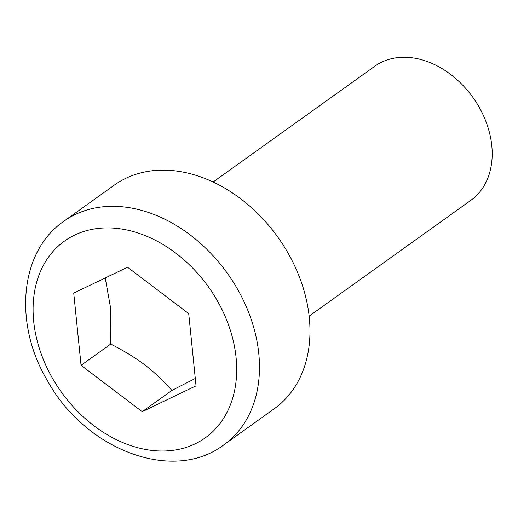 <?xml version="1.0" encoding="UTF-8"?>
<svg xmlns="http://www.w3.org/2000/svg" width="518" height="518" viewBox="0 0 518 518"><rect width="100%" height="100%" fill="white"/><g stroke="black" fill="none" stroke-linecap="round" stroke-linejoin="round"><path stroke-width="0.78" d="M213.099 182.012L374.767 66.252A82.479 61.648 54.4 0 1 381.701 62.147A82.479 61.648 54.4 0 1 475.938 101.871A82.479 61.648 54.4 0 1 470.81 200.375L309.142 316.135M63.766 221.315L114.258 185.159A137.471 102.745 54.4 0 1 125.816 178.321A137.471 102.745 54.4 0 1 282.873 244.528A137.471 102.745 54.4 0 1 274.32 408.696L223.828 444.852A137.471 102.745 -125.6 0 0 232.381 280.685A137.471 102.745 -125.6 0 0 75.324 214.478A137.471 102.745 -125.6 0 0 63.766 221.315C19.406 251.696 13.474 324.093 47.455 380.717C85.088 449.585 172.882 483.702 223.828 444.852M196.044 385.845L142.21 411.687L81.054 365.307L73.731 293.084L127.564 267.243L188.72 313.623L196.044 385.845M81.054 365.307L110.755 344.036C138.604 358.573 152.991 369.483 171.911 390.417L195.292 378.464M171.911 390.417L142.21 411.687M105.232 277.959L110.677 308.456L110.755 344.036M52.83 378.852A120.972 90.417 54.4 0 1 123.731 229.377A120.972 90.417 54.4 0 1 228.101 410.159A120.972 90.417 54.4 0 1 52.83 378.852"/></g></svg>
